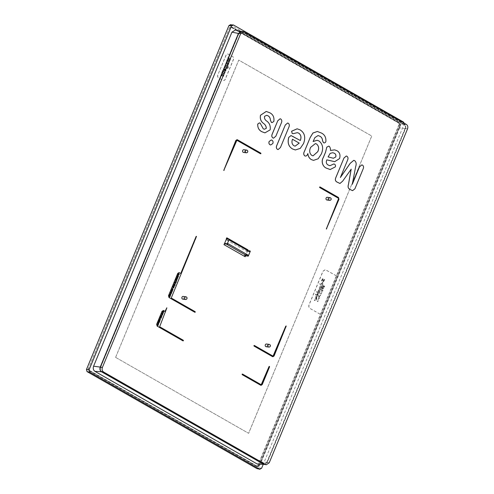 <?xml version="1.0" encoding="UTF-8"?>
<svg xmlns="http://www.w3.org/2000/svg" width="494" height="494" viewBox="0 0 494 494"><rect width="100%" height="100%" fill="white"/><g stroke="black" fill="none" stroke-linecap="round" stroke-linejoin="round"><path stroke-width="0.37" stroke-dasharray="2.47 1.85" d="M163.057 311.3L163.137 311.652M161.766 314.456L162.125 314.332L161.729 314.456L162.285 314.771L161.933 314.888M161.248 315.709L161.606 315.58L161.211 315.709L161.371 316.148L161.766 316.024L161.408 316.154M158.747 320.884L159.303 320.637L158.617 321.081L159.445 321.538M157.895 324.552L157.265 324.49L157.679 324.959M177.766 275.115L177.482 275.547L177.877 275.757M176.908 277.906L177.266 277.776L176.871 277.9L177.426 278.221L177.068 278.344M176.531 279.369L176.79 279.141L176.358 279.684L176.704 279.863M176.025 279.172L176.272 278.919L175.883 279.413L176.197 279.573M175.555 282.494L175.401 282.92M174.296 284.217L174.808 284.525L174.462 284.649M173.011 287.317L173.363 287.193L172.968 287.317L173.524 287.625L173.178 287.749M172.406 290.089L172.252 290.515M170.597 293.146L170.949 293.022L170.554 293.14L171.109 293.455L170.763 293.578M170.078 294.399L170.43 294.27L170.035 294.393L170.591 294.714L170.239 294.838M162.866 311.201L163.446 310.893L163.292 311.745M163.619 311.127L163.767 311.689L163.094 311.986M161.396 313.733L162.631 314.437L161.773 315.147M161.557 315.252L161.933 316.123L161.26 316.419M158.852 320.285L159.828 320.828L159.334 321.853M158.271 324.255L157.845 325.663M162.156 311.912L163.193 312.671M162.26 312.665L163.162 313.165L162.477 313.844M161.964 313.387L162.545 313.529M160.618 316.679L161.198 317.309L161.025 317.716M160.223 317.537L160.877 318.266M159.926 317.376L160.951 317.401M160.328 316.407L161.359 317.099M160.13 318.988L160.427 319.754L159.519 320.131M159.753 318.624L159.377 319.161L159.648 319.822L160.235 319.661L159.692 319.828M158.16 321.551L159.148 322.638M158.599 322.675L158.901 323.447L157.987 323.823M158.228 322.316L157.852 322.854L158.123 323.514L158.71 323.354L158.16 323.521M177.544 274.917L178.001 274.812L178.235 276.337M177.216 277.443L177.593 278.313L176.92 278.61M176.284 278.567A0.401 0.321 97.6 0 1 176.364 278.597L176.938 278.838A0.438 0.352 97.6 0 1 177.136 279.252L176.617 280.191M176.568 278.98L176.982 278.844M174.839 282.29L175.864 282.222L175.271 283.198M175.037 282.383L174.882 282.914M173.907 284.538L174.753 283.834L174.938 285.291M172.641 286.594L173.869 287.298L173.011 288.008M171.696 289.885L172.721 289.817L172.122 290.793M171.887 289.984L171.733 290.509M170.226 292.423L171.461 293.127L170.597 293.837M170.387 293.936L170.763 294.807L170.084 295.103M178.939 273.96L179.149 274.559L178.488 274.849M178.26 274.034L178.717 273.701L178.427 274.139L178.982 274.448L178.637 274.578M177.321 276.294L178.198 276.603L177.791 277.572M177.717 277.461L177.08 277.134M175.419 279.882L176.407 280.963M176.197 281.802L175.228 281.679M175.494 280.716L176.339 281.537L176.241 282.302M174.129 283L175.172 283.766M173.548 285.421L173.937 285.075L173.703 285.711L174.357 285.242L174.012 286.242M174.252 285.532L173.616 286.001M173.209 286.224L173.913 286.798M172.066 288.99L172.449 288.428L172.77 289.552M170.98 290.596L172.023 291.361M171.091 291.355L171.986 291.855L171.301 292.534M170.788 292.071L171.369 292.22M169.448 295.363L169.856 296.406M168.997 296.215L169.708 296.956M168.757 296.067L169.732 296.079M169.158 295.097L170.189 295.789M242.079 374.224L242.455 374.057L261.196 384.752L261.567 384.585L261.233 384.758M269.039 366.554L269.415 366.381L269.533 366.838L262.191 384.554L260.69 385.234M253.922 345.627L254.299 345.454L273.04 356.155L273.417 355.989L273.077 356.162M285.773 326.145L286.149 325.978L286.267 326.429L274.034 355.958L272.534 356.637M165.082 311.418L163.248 310.454M183.015 340.891L183.274 340.267L159.599 326.756L166.953 308.275L166.836 307.824L166.459 307.99M194.864 312.294L195.118 311.671L171.449 298.16L171.332 297.709L196.563 236.78L196.445 236.33L196.069 236.503M180.792 273.497L178.958 272.534M237.046 139.66L260.783 153.146L260.523 153.77M236.515 140.432L223.745 170.436M319.587 187.103L319.964 186.93L338.458 197.489L338.927 199.298L326.318 228.994M292.479 139.265L292.442 139.246C291.398 142.142 291.898 144.31 293.936 145.749L295.128 146.162M315.382 143.587L310.559 147.366C309.053 150.806 309.46 153.486 311.782 155.412L313.011 155.851M332.74 152.708L330.153 153.35L328.053 156.925L333.382 158.247M266.056 346.708A1.371 1.105 97.6 0 0 266.414 343.997M326.824 199.996A1.371 1.105 97.6 0 0 327.189 197.285M243.48 152.418A1.371 1.105 97.6 0 0 243.845 149.701M182.712 299.129A1.371 1.105 97.6 0 0 183.07 296.419M241.35 31.388L404.098 124.099C405.549 125.155 405.951 126.686 405.302 128.699L267.093 462.353L261.196 462.044L258.238 464.249M241.628 31.455L241.115 31.394M263.833 464.354L264.327 464.422L267.093 462.353M266.816 462.285L405.061 128.539A3.125 2.532 97.6 0 0 403.981 124.414L242.103 31.999A3.112 2.519 97.6 0 0 241.344 31.74A3.112 2.519 97.6 0 0 238.688 33.543L100.467 367.246A3.174 2.569 97.6 0 0 101.56 371.432L263.413 463.829A3.106 2.513 97.6 0 0 264.167 464.088A3.106 2.513 97.6 0 0 266.816 462.285L267.019 462.316A3.106 2.513 97.6 0 1 264.37 464.113L264.167 464.088M242.264 31.709L235.422 30.004M236.113 30.276L398.331 122.883L404.098 124.099M405.302 128.699L399.621 127.847C400.325 125.68 399.893 124.025 398.331 122.883M399.621 127.847L261.196 462.044M100.467 367.246L100.665 367.27A3.174 2.569 97.6 0 0 101.758 371.457L263.611 463.86A3.106 2.513 97.6 0 0 264.37 464.113M100.665 367.27L238.892 33.573A3.112 2.519 97.6 0 1 241.541 31.764L241.344 31.74M405.061 128.539L405.259 128.57A3.125 2.532 97.6 0 0 404.185 124.439L242.301 32.024A3.112 2.519 97.6 0 0 241.541 31.764M405.259 128.57L267.019 462.316M404.185 123.173L404.055 124.377L263.216 464.391M241.572 31.406L404.432 124.185C405.802 125.186 406.185 126.643 405.568 128.551L267.235 462.52L264.358 464.484M230.167 24.7L400.56 121.845L401.103 123.926L258.658 467.812L256.929 468.59M269.242 462.755L267.235 462.52M407.538 128.885L405.568 128.551M406.371 124.42L404.432 124.185M231.056 27.028L398.831 122.808A1.371 1.105 -82.4 0 1 399.3 124.612L258.01 465.725A1.371 1.105 -82.4 0 1 256.51 466.404L88.735 370.624A1.371 1.105 -82.4 0 1 88.259 368.814L229.556 27.707A1.371 1.105 -82.4 0 1 231.056 27.028L232.05 27.158L399.825 122.938A1.371 1.105 -82.4 0 1 400.301 124.747L259.004 465.854A1.371 1.105 -82.4 0 1 257.504 466.54L89.729 370.759A1.371 1.105 -82.4 0 1 89.26 368.95L230.55 27.843A1.371 1.105 -82.4 0 1 232.05 27.158M245.178 256.726L223.671 244.623L224.054 243.69L224.455 243.74M224.066 244.672L223.671 244.623M247.371 250.409L247.222 250.767L250.335 251.18M247.71 250.606L245.561 255.793M226.9 237.836L226.499 237.781L226.845 237.978M228.753 239.065L229.648 239.578M229.148 239.121L229.71 239.442M247.222 250.767L246.728 250.483L246.42 251.23L226.301 239.744L226.61 238.997L226.116 238.713L226.511 238.769M226.116 238.713L226.499 237.781M257.399 466.287L89.914 370.667A1.365 1.105 -82.4 0 1 89.445 368.87L230.612 28.065A1.371 1.112 -82.4 0 1 232.112 27.386L399.665 123.037A1.34 1.081 -82.4 0 1 400.121 124.803L258.973 465.57A1.433 1.161 -82.4 0 1 257.399 466.287L256.281 466.132L88.797 370.519A1.365 1.105 -82.4 0 1 88.327 368.722L229.494 27.917A1.371 1.112 -82.4 0 1 230.994 27.238L398.547 122.889A1.34 1.081 -82.4 0 1 399.004 124.655L257.856 465.422A1.433 1.161 -82.4 0 1 256.281 466.132M224.548 243.968L224.856 243.227L226.66 244.252M224.054 243.69L224.393 243.882M336.395 275.813L325.373 269.668L323.039 271.262L309.133 304.829C308.62 306.404 308.935 307.608 310.071 308.441L320.427 314.357M115.59 357.372L248.599 433.306L371.735 136.023L238.726 60.095L115.59 357.372L248.636 433.312L371.772 136.029L238.769 60.101L115.627 357.378M217.879 75.094C217.496 76.28 217.731 77.181 218.589 77.805L222.905 80.324C223.85 80.726 224.597 80.386 225.159 79.299L233.396 59.41C233.779 58.224 233.545 57.323 232.693 56.699L228.37 54.179C227.425 53.778 226.678 54.118 226.122 55.198L217.761 75.076C217.379 76.261 217.613 77.163 218.465 77.786L223.022 80.337C223.967 80.738 224.721 80.398 225.276 79.318L233.52 59.422C233.897 58.243 233.662 57.341 232.81 56.717L228.253 54.167C227.308 53.76 226.555 54.099 225.999 55.186L217.761 75.076M336.278 275.794L325.25 269.656L322.915 271.243L309.009 304.81C308.503 306.391 308.818 307.595 309.954 308.429L320.31 314.338M322.15 288.842L322.409 288.126L322.15 288.842L321.378 288.132L322.113 288.836M321.421 288.138L322.73 285.97L323.162 285.816L323.249 286.273L323.465 285.76A2.668 2.155 -82.4 0 1 323.731 285.754L323.477 286.366L323.996 285.798L324.774 286.514L323.459 288.669L322.983 288.836L322.946 288.237L322.681 288.885A2.766 2.235 -82.4 0 1 322.415 288.885M320.847 293.918L321.224 292.998L321.242 294.121L321.075 292.639L320.804 293.918L321.186 292.991L321.199 294.115L321.032 292.633L320.804 293.918M316.135 298.635L316.821 296.974L316.401 298.74L316.759 298.944L316.691 296.042L315.58 296.838L316.135 298.635L316.784 296.968L316.364 298.734L316.722 298.938L316.648 296.036L315.536 296.832L316.092 298.629M316.623 294.652L315.666 294.103L315.363 294.832L318.08 296.381L318.383 295.653L317.796 293.269L316.623 294.652L315.629 294.097L315.326 294.825L318.043 296.375L318.34 295.647L317.753 293.263L316.586 294.646M318.815 292.152L319.507 290.491L319.087 292.257L319.445 292.46L319.377 289.564L318.26 290.361L318.815 292.152L319.47 290.484L319.044 292.25L319.408 292.454L319.334 289.558L318.222 290.355L318.778 292.145M322.483 291.429L322.959 290.274L321.378 289.373L320.909 290.503L321.464 289.774L321.94 290.046L321.81 290.978L322.15 290.163L322.638 290.441L322.44 291.423L322.922 290.268L321.341 289.367L320.872 290.497L321.427 289.768L321.903 290.04L321.767 290.972L322.107 290.157L322.601 290.435L322.44 291.423M322.1 292.355L320.625 291.194L322.063 292.349M319.643 295.326L319.865 295.455C320.415 294.585 320.587 294.696 320.378 295.783L320.316 294.492L319.828 295.449C320.365 294.578 320.538 294.69 320.34 295.776L320.279 294.486L319.606 295.319M319.865 295.455C320.415 294.585 320.587 294.696 320.378 295.783L320.34 295.776C320.538 294.69 320.365 294.578 319.828 295.449L319.865 295.455M319.488 296.097L318.889 296.351L318.933 296.894L319.291 296.579L319.822 296.888L319.704 297.413L320.063 297.32L319.47 296.079L318.846 296.351L318.889 296.888L319.785 296.882L319.859 297.518L320.093 296.875L319.427 296.079M318.334 298.635L319.674 298.222L318.63 297.623L318.29 298.629L319.63 298.215L318.587 297.616L318.29 298.629M318.568 298.604L319.019 298.166L318.568 298.604M317.945 299.265L318.846 300.117L317.908 299.259M317.185 301.26L317.407 301.389C317.957 300.519 318.13 300.63 317.92 301.717L317.858 300.426L317.364 301.383C317.908 300.513 318.074 300.624 317.883 301.717L317.821 300.426L317.142 301.26M317.407 301.389C317.957 300.519 318.13 300.63 317.92 301.717L317.883 301.717C318.074 300.624 317.908 300.513 317.364 301.383L317.407 301.389M316.5 300.191L316.802 299.463L314.962 298.413L314.666 299.142L315.191 299.444L314.289 300.445L314.882 300.537L315.709 299.741L316.5 300.191L316.765 299.457L314.925 298.407L314.622 299.136L315.153 299.438L314.246 300.445L314.839 300.531L315.666 299.735L316.463 300.185M317.154 292.152L317.296 291.59L316.74 291.614L316.592 292.176L317.154 292.152L317.253 291.59L316.697 291.608L316.555 292.17L317.154 292.152M317.296 291.59L316.697 291.608L317.296 291.59M319.223 293.634L319.519 292.905L317.685 291.855L317.383 292.584L319.223 293.634L319.482 292.899L317.642 291.849L317.346 292.578L319.18 293.627M319.581 287.273L319.235 288.002L319.593 289.249L320.754 289.916L321.057 289.188L319.939 288.552L320.236 287.644L321.094 288.132L321.131 287.255L319.884 286.545L319.198 288.002L319.55 289.243L320.717 289.91L321.014 289.181L319.902 288.545L320.198 287.638L321.057 288.126L321.094 287.249L319.846 286.539L319.544 287.267M320.112 283.383L319.809 284.106L320.952 284.772C320.131 285.285 320.044 285.89 320.692 286.582L321.279 286.915L321.767 286.292L321.119 285.921L321.353 284.989L322.52 285.656L322.817 284.927L320.069 283.377L319.766 284.106L320.915 284.772C320.093 285.285 320.007 285.884 320.655 286.576L321.242 286.909L321.724 286.285L321.081 285.921L321.316 284.982L322.477 285.649L322.78 284.921L320.069 283.377M321.211 283.593L321.637 283.84L322.391 282.692L322.446 284.34L322.86 284.581L322.576 281.87L321.168 283.587L321.6 283.834L322.347 282.685L322.403 284.334L322.817 284.575L322.539 281.864L321.168 283.587M324.725 279.653L324.144 279.32L323.626 281.08L322.773 278.505L321.421 280.734L321.952 281.037L322.539 279.413L323.379 281.981L324.725 279.653L324.101 279.314L323.582 281.074L322.73 278.499L321.384 280.728L321.915 281.03L322.496 279.413L323.342 281.975L324.688 279.647M322.681 288.885L322.644 288.879A2.766 2.235 -82.4 0 1 322.372 288.879M322.644 288.879L322.909 288.23L322.94 288.829L323.422 288.663L324.737 286.508L323.953 285.791L323.44 286.359L323.731 285.754M323.422 285.754L323.212 286.273L323.119 285.81L322.693 285.964L321.378 288.132M224.875 70.599L225.418 69.284L225.739 70.284L225.017 71.334L226.061 70.506L225.536 68.561L225.079 68.4L225.579 68.567L223.973 69.24L224.338 70.975L225.381 69.277L225.696 70.278L225.017 71.334L226.098 70.512L225.536 68.561L223.936 69.234L224.295 70.969L224.875 70.599M225.153 67.579L226.66 68.456C227.364 68.839 227.888 68.586 228.234 67.69L228.172 66.196L227.87 67.462L227.326 67.944L226.74 67.678L227.45 67.048L226.82 65.319L226.369 65.152L226.863 65.325L225.381 65.844L225.388 66.937L224.887 67.03L226.697 68.462C227.394 68.851 227.919 68.598 228.271 67.697L228.216 66.202L227.907 67.468L227.37 67.95L226.777 67.684L227.487 67.048L226.82 65.319L225.344 65.838L225.344 66.931L224.844 67.023L225.116 67.573M228.216 66.202L227.833 66.338L228.216 66.202M225.313 66.894L224.844 67.023L225.313 66.894M226.863 64.695A59.323 47.992 -82.4 0 0 227.468 65.035L228.277 65.257L228.129 64.658L228.846 63.874L228.617 62.695L227.746 62.997L227.055 64.01L226.857 63.288L227.58 62.25L226.524 63.084L226.863 64.695L226.524 63.084M228.846 63.874L228.574 62.689L227.098 64.016L226.894 63.294L227.58 62.25L226.48 63.078M227.468 65.035L228.277 65.257L228.092 64.658L228.808 63.868M222.633 76.749L223.801 75.965L223.683 74.501L222.979 76.156L222.547 73.927L221.713 74.693L221.744 76.076L222.424 74.606L222.633 76.749L223.838 75.971L223.726 74.508L223.022 76.162L222.708 73.983L221.676 74.687L221.701 76.07L222.38 74.6L222.633 76.749M223.726 74.508L223.35 74.674L223.726 74.508M223.436 75.835L222.979 76.156L223.436 75.835M221.744 76.076L222.072 75.897L221.744 76.076M222.041 74.903L222.424 74.606L222.041 74.903M222.257 72.612L222.133 72.136L221.862 72.791L222.257 72.612L222.09 72.13L221.701 72.315L221.825 72.785L222.257 72.612M222.133 72.136L221.701 72.315L222.133 72.136M222.683 73.254L224.208 74.125L224.665 73.983L224.474 73.476L222.967 72.612L222.516 72.754L222.64 73.254L224.622 73.977L222.924 72.606L222.479 72.748L222.64 73.254M224.208 74.125L224.665 73.983L224.208 74.125M222.967 72.612L222.479 72.748L222.967 72.612M225.036 72.118L222.263 70.938L224.764 72.772L225.221 72.63L225.036 72.118L222.683 70.796L222.226 70.932L222.411 71.451L224.721 72.766L225.184 72.624L224.992 72.118M222.72 70.803L222.226 70.932L222.72 70.803M224.764 72.772L225.221 72.63L224.764 72.772M229.889 59.928L228.314 58.317L230.284 59.434L230.747 59.292L230.556 58.786L228.308 57.502L227.715 57.996L227.876 58.737L229.204 60.145L227.444 59.786L226.845 60.095L226.882 60.953L229.123 62.238L229.587 62.09L229.395 61.583L227.425 60.459L230.167 60.694L228.277 58.311L230.241 59.434L230.704 59.292L230.513 58.78L228.271 57.495L227.678 57.989L227.839 58.73L229.167 60.138L227.401 59.78L226.808 60.095L226.845 60.947L229.086 62.232L229.549 62.083L227.388 60.453L229.444 60.91L230.124 60.688L229.852 59.928M230.284 59.434L230.747 59.292L230.284 59.434M228.308 57.502L227.771 57.767L228.308 57.502M227.444 59.786L226.808 60.095L227.444 59.786M229.123 62.238L229.587 62.09L229.123 62.238M229.482 60.916L230.167 60.694L229.482 60.916M324.064 287.224L321.761 288.101L322.057 287.397L322.934 286.816L323.675 286.977L323.941 286.446L324.348 286.532L324.107 287.224L323.23 287.872L322.366 287.699M322.384 287.699L321.804 288.107L322.094 287.403L322.909 286.81L323.675 286.989M320.773 293.578L320.643 293.127L321.044 292.917L320.816 293.584L320.643 293.127L321.088 292.923L320.816 293.584M316.055 297.814L316.512 296.814L316.092 297.82M316.963 294.862L317.556 294.035L317.84 295.363L316.963 294.862L317.599 294.041L317.883 295.369L317.006 294.869M318.741 291.33L319.198 290.33L318.778 291.337M227.425 65.029A59.323 47.992 -82.4 0 1 226.82 64.689M227.888 65.449L228.234 65.257L227.888 65.449M323.798 286.897L323.941 286.446M323.984 286.452L324.348 286.532M324.391 286.539L324.107 287.224M320.68 293.133L321.088 292.923L320.68 293.133M225.085 69.111L224.579 70.327L224.313 69.426L225.085 69.111M226.585 65.992L226.962 67.005L226.067 67.308L225.672 66.264L226.585 65.992M225.709 66.264L226.629 65.998L226.999 67.011L226.376 67.412L225.672 66.264M227.388 64.201L228.253 63.312L228.345 63.88L227.388 64.201L228.172 63.281L228.345 63.88M228.389 63.887L227.431 64.208M224.616 70.333L224.356 69.426L225.122 69.117L224.579 70.327M227.907 64.368L227.499 64.245L227.907 64.368M224.856 243.227L227.969 243.641M246.728 250.483L247.729 250.619M226.61 238.997L229.722 239.411M226.301 239.744L229.407 240.158M246.42 251.23L249.532 251.644M353.797 160.334L354.711 160.674M354.673 160.667C356.186 162.038 356.514 163.965 355.655 166.441L355.699 166.447M346.269 156.005L346.924 156.24C348.072 157.203 348.27 158.506 347.523 160.149L340.44 177.352M351.141 169.232L342.62 181.144L339.952 183.465M361.806 164.873L362.448 165.107C363.609 166.058 363.819 167.355 363.065 168.997L354.902 188.813M354.859 188.807L352.568 190.659M355.655 166.441L352.321 184.12M287.613 123.012L288.286 123.247M288.249 123.241C289.385 124.204 289.583 125.501 288.854 127.125L288.891 127.131M288.854 127.125L280.45 147.515M280.407 147.508L278.097 149.583M280.098 118.77L280.722 118.992C281.852 119.943 282.062 121.228 281.339 122.845L275.862 136.171M275.825 136.165L273.546 138.153M271.292 139.963L271.935 140.191M271.891 140.185C273.003 140.932 273.299 142.044 272.774 143.526L272.818 143.532M272.774 143.526L270.656 144.983M259.412 122.883L260.134 123.148L263.253 128.829M263.216 128.823L264.413 129.249M266.643 115.293L264.518 116.318C264.228 118.325 264.883 119.857 266.488 120.925C269.471 122.975 270.681 125.951 270.119 129.848L270.156 129.854M270.119 129.848L264.938 132.849M266.229 111.453L269.65 112.725C273.009 114.355 274.392 117.257 273.8 121.438L273.843 121.444M273.8 121.438L272.027 122.642M328.701 146.113L329.313 146.323M329.27 146.323C330.165 147.447 330.548 148.83 330.424 150.454L330.424 150.454M333.864 163.952L334.518 164.206C335.407 164.811 335.667 165.7 335.29 166.879L335.333 166.879M335.29 166.879L330.165 169.541M326.837 159.858L326.837 159.858C325.818 162.26 326.231 163.977 328.084 165.015L328.121 165.015M328.084 165.015L329.869 165.706M334.605 149.873L336.964 150.713C339.693 152.35 340.551 154.968 339.532 158.568L339.576 158.574M339.532 158.568L334.666 161.68M307.836 153.628L307.595 154.214M307.558 154.208C306.947 155.771 306.014 156.326 304.755 155.888M317.068 140.29L319.038 140.994C322.872 144.192 323.601 148.552 321.23 154.072L321.267 154.079M321.23 154.072L318.124 158.759L313.517 160.365M318.025 135.541L314.845 137.61L313.11 141.525M317.315 131.472L321.254 132.979C324.607 134.572 326.133 137.431 325.836 141.562L325.879 141.568M325.836 141.562C325.268 142.766 324.478 143.149 323.465 142.717M290.997 135.566L293.028 136.332M297.129 128.804L300.025 129.854C304.675 132.849 305.835 137.418 303.495 143.556L303.538 143.563M303.495 143.556L300.198 148.416L295.344 149.96M297.357 132.658L293.201 133.676M293.164 133.67L292.213 133.51M292.991 136.325L300.321 140.5M268.847 347.084A1.371 1.105 97.6 0 0 269.545 344.485M329.615 200.373A1.371 1.105 97.6 0 0 330.313 197.767M246.271 152.788A1.371 1.105 97.6 0 0 246.969 150.188M185.503 299.5A1.371 1.105 97.6 0 0 186.195 296.9M404.055 124.377L401.103 123.926M261.604 468.281L258.658 467.812M233.495 25.009L230.63 24.836M403.444 122.03L400.56 121.845M244.394 31.949L242.418 31.696M398.831 122.808L399.825 122.938M230.55 27.843L229.556 27.707M88.259 368.814L89.26 368.95M89.729 370.759L88.735 370.624M256.51 466.404L257.504 466.54M259.004 465.854L258.01 465.725M399.3 124.612L400.301 124.747M399.665 123.037L398.547 122.889M400.121 124.803L399.004 124.655M232.112 27.386L230.994 27.238M230.612 28.065L229.494 27.917M89.445 368.87L88.327 368.722M89.914 370.667L88.797 370.519M258.973 465.57L257.856 465.422M264.006 464.409L264.327 464.422M230.723 26.917L231.717 27.047M256.843 466.515L257.837 466.651M230.661 27.127L231.779 27.275M256.633 466.256L257.751 466.404"/><path stroke-width="0.74" d="M163.137 311.652L163.341 311.164L163.02 311.294M161.896 314.882L162.285 314.771L162.125 314.332L161.729 314.456M161.371 316.148L161.766 316.024L161.606 315.58L161.211 315.709M159.445 321.538L159.303 320.637L158.704 320.884M157.679 324.959L157.852 324.546M177.84 275.738L177.729 275.109M177.031 278.338L177.426 278.221L177.266 277.776L176.871 277.9M176.704 279.863L176.79 279.141L176.494 279.369M176.197 279.573L176.339 278.987L175.981 279.166M175.358 282.914L175.456 282.37M174.425 284.643L174.808 284.525L174.258 284.211M173.135 287.743L173.524 287.625L173.363 287.193L172.968 287.317M172.215 290.509L172.313 289.972M170.72 293.572L171.109 293.455L170.949 293.022L170.554 293.14M170.202 294.832L170.591 294.714L170.43 294.27L170.035 294.393M165.045 311.399L166.836 307.824L165.082 311.418L163.6 310.572L162.1 311.251L156.697 324.311L157.166 326.114L183.058 340.897L183.435 340.724L183.311 340.273L159.642 326.762L166.873 307.83M163.563 310.565L162.063 311.251L156.654 324.305L157.123 326.108L183.015 340.891L183.435 340.724M163.6 310.572L163.23 310.454M163.255 311.745L163.773 311.078L163.81 311.695L163.131 311.992L162.909 311.201L163.483 310.899L163.292 311.745L163.65 311.201M163.81 311.695L163.094 311.986L163.767 311.689L163.094 311.986L162.866 311.201L163.483 310.899M162.452 314.505L162.458 314.95L161.81 315.153L161.618 313.678L162.668 314.443M162.458 314.95L161.773 315.147L162.421 314.944L161.773 315.147L161.618 313.678M161.439 316.481L161.081 315.617L161.76 315.314L161.976 316.123L161.297 316.426L161.933 316.123L161.26 316.419L161.038 315.61L161.717 315.308M159.618 321.761L158.389 321.094L158.852 320.285L159.476 320.328L159.865 320.828L159.618 321.761L158.426 321.1L158.895 320.291L159.476 320.328M158.055 325.589L157.006 324.336L158.457 324.286L157.889 325.67L157.043 324.342L158.457 324.286M163.428 312.622L162.384 311.856M162.983 313.227L162.736 313.912L162.075 313.597L162.866 313.474L162.489 312.609L163.199 313.171M162.736 313.912L162.193 313.326M162.501 313.523L162.822 313.468L162.489 312.609M161.353 317.63L160.21 317.531L160.921 318.272L159.982 317.735L160.217 317.253L160.951 317.401L160.396 316.815L160.581 316.302L161.594 317.049L160.581 316.635L161.353 317.63L160.173 317.525M161.112 318.21L159.945 317.735L160.217 317.253M160.908 317.395L160.359 316.808L160.581 316.302M161.594 317.049L160.538 316.629M159.648 319.822L160.235 319.661L160.328 318.92L160.081 320.205L159.556 320.137L159.235 319.062L159.846 318.649L159.42 319.167L159.692 319.828L160.278 319.667L160.328 318.92M160.081 320.205L159.519 320.131L160.037 320.198L159.519 320.131L159.192 319.056L159.809 318.642M159.303 322.576L158.315 321.495M158.123 323.514L158.71 323.354L158.802 322.613L158.549 323.897L158.031 323.829L157.703 322.755L158.321 322.341L157.889 322.86L158.16 323.521L158.747 323.36L158.802 322.613M158.549 323.897L157.987 323.823L158.512 323.891L157.987 323.823L157.666 322.749L158.278 322.335M196.489 236.336L171.369 297.709L171.486 298.166L195.161 311.677L194.902 312.301L195.278 312.128M178.958 272.534L180.792 273.497L196.112 236.509L180.755 273.478M179.31 272.651L177.809 273.33L168.54 295.715L169.01 297.518L194.864 312.294L195.235 312.122L194.864 312.294L169.01 297.518M178.476 276.276L177.321 275.819L177.544 274.917L178.038 274.812L178.476 276.276L177.365 275.825L177.581 274.923L178.038 274.812M177.636 278.32L176.957 278.616L176.741 277.807L177.414 277.511L177.636 278.32L176.92 278.61L177.593 278.313L176.92 278.61L176.698 277.807L177.377 277.505M176.302 278.573A0.401 0.321 97.6 0 1 176.401 278.604L176.982 278.844A0.438 0.352 97.6 0 1 177.173 279.252L176.617 280.191L175.722 279.684L176.08 278.641A0.401 0.321 97.6 0 1 176.302 278.573L176.265 278.567A0.401 0.321 97.6 0 0 176.037 278.635M176.531 278.974L176.938 278.838L176.531 278.974M175.697 282.988L175.308 283.204L175.29 282.278L174.919 282.92L174.882 282.296L175.907 282.228L175.308 283.204L175.66 282.982L175.271 283.198L174.993 282.383M175.055 282.852L174.839 282.29L175.419 282.012M175.185 285.248L173.907 284.538L174.79 283.84L175.185 285.248L173.95 284.544L174.79 283.84M173.69 287.366L173.703 287.811L173.054 288.014L172.863 286.539L173.913 287.304M173.703 287.811L173.011 288.008L173.66 287.804L173.011 288.008L172.863 286.539M172.554 290.583L172.165 290.799L172.14 289.873L171.776 290.515L171.733 289.892L172.758 289.824L172.165 290.799L172.511 290.577L172.122 290.793L171.85 289.978M171.906 290.447L171.696 289.885L172.27 289.608M171.288 293.64L170.597 293.837L171.245 293.634L170.597 293.837L170.226 292.423L171.498 293.133L170.64 293.844L170.449 292.362M170.801 294.813L170.084 295.103L170.763 294.807L170.084 295.103L169.868 294.301L170.547 293.998L169.868 294.301L170.584 294.004L170.801 294.813L170.127 295.109L169.905 294.307M179.192 274.565L178.488 274.849L179.149 274.559L178.488 274.849L178.26 274.034L178.717 273.701L178.26 274.034L178.754 273.707L178.637 274.578L179.124 273.898L179.192 274.565L178.525 274.855L178.303 274.04L178.754 273.707M178.593 274.571L179.124 273.898M177.97 277.505L177.087 276.967L177.5 276.22L177.723 276.696L178.235 276.609L177.797 276.955L177.97 277.505L177.531 277.048M177.247 277.14L177.5 276.22M177.679 276.689L178.235 276.609M176.562 280.907L175.549 279.814M176.482 282.117L175.265 281.685L176.037 281.487L175.685 280.654L176.154 281.747M175.364 281.704L176 281.481L175.685 280.654M175.401 283.71L174.357 282.945M173.703 285.711L174.394 285.248L174.049 286.248L174.333 285.551L173.653 286.001L173.585 285.427L173.981 285.081L173.746 285.717L174.394 285.248M174.487 285.915L174.012 286.242L174.289 285.544L173.616 286.001L173.981 285.081M174.147 286.742L173.431 286.168M173.005 289.503L172.202 289.212L172.492 288.434L173.005 289.503L172.159 289.206L172.462 288.428M172.252 291.306L171.214 290.546M171.807 291.917L171.566 292.602L170.905 292.287L171.69 292.164L171.313 291.299L172.029 291.861M171.467 292.596L171.017 292.016M171.332 292.213L171.653 292.158L171.313 291.299M170.177 296.32L169.041 296.221L169.745 296.962L168.812 296.425L169.041 295.943L169.775 296.091L169.226 295.505L169.405 294.986L170.418 295.739L169.405 295.326L170.177 296.32L168.997 296.215M169.936 296.9L168.769 296.419L169.041 295.943M169.738 296.085L169.183 295.498L169.405 294.986M170.418 295.739L169.368 295.319M261.042 385.351L242.196 374.674L242.455 374.057L242.079 374.224M242.196 374.674L242.492 374.057L242.116 374.23M261.233 384.758L261.61 384.585L261.233 384.758L242.492 374.057M261.196 384.752L269.039 366.554L269.452 366.387L269.57 366.838L262.234 384.56L261.023 385.345M261.567 384.585L269.452 366.387M242.239 374.68L260.69 385.234M273.077 356.162L273.454 355.989L273.077 356.162L254.336 345.46L253.965 345.633L254.336 345.46M273.04 356.155L285.773 326.145L286.193 325.978L274.077 355.964L272.91 356.754L254.04 346.078L254.299 345.454L253.922 345.627M273.417 355.989L286.193 325.978M254.04 346.078L272.534 356.637M254.083 346.084L253.965 345.633M183.015 340.891L183.391 340.718L183.015 340.891M179.273 272.645L177.772 273.324L168.497 295.708L168.973 297.512M196.445 236.33L196.069 236.503L196.445 236.33M223.745 170.436L235.854 140.457L237.355 139.771M237.398 139.777L260.82 153.152L260.943 153.603L260.566 153.776L236.892 140.259L223.782 170.442L235.897 140.457L237.046 139.66M260.943 153.603L260.523 153.77L260.9 153.597L260.523 153.77L236.854 140.253L236.478 140.426M236.854 140.253L236.515 140.432M224.159 170.269L223.782 170.442M338.495 197.495L338.964 199.304L326.361 229L338.6 198.712L338.483 198.255L319.748 187.559L319.624 187.109L320.001 186.936L338.495 197.495M326.318 228.994L338.563 198.705L338.446 198.255L319.704 187.553L319.964 186.93L319.587 187.103M326.738 228.833L326.361 229M319.624 187.109L320.001 186.936M295.109 146.162L299.203 143.106L292.479 139.265M316.493 143.976L315.382 143.587L310.603 147.373C309.096 150.806 309.503 153.486 311.825 155.419L313.048 155.857L317.735 151.689C319.204 148.453 318.791 145.884 316.493 143.976L315.363 143.581M335.716 156.962C336.148 155.258 335.71 154.029 334.389 153.276L332.771 152.714L330.19 153.356L328.09 156.925L333.425 158.247L335.759 156.969C336.204 155.307 335.759 154.079 334.426 153.282L332.783 152.714M269.545 344.485A1.371 1.105 97.6 0 0 269.211 344.367L266.414 343.997A1.371 1.105 97.6 0 0 266.056 346.708L268.847 347.084A1.371 1.371 0 0 0 269.705 344.54A1.371 1.371 0 0 0 269.211 344.367A1.371 1.105 97.6 0 0 268.847 347.084M330.313 197.767A1.371 1.105 97.6 0 0 329.98 197.656L327.189 197.285A1.371 1.105 97.6 0 0 326.824 199.996L329.615 200.373A1.371 1.371 0 0 0 330.48 197.822A1.371 1.371 0 0 0 329.98 197.656A1.371 1.105 97.6 0 0 329.615 200.373M246.969 150.188A1.371 1.105 97.6 0 0 246.636 150.077L243.845 149.701A1.371 1.105 97.6 0 0 243.48 152.418L246.271 152.788A1.371 1.371 0 0 0 247.13 150.244A1.371 1.371 0 0 0 246.636 150.077A1.371 1.105 97.6 0 0 246.271 152.788M186.195 296.9A1.371 1.105 97.6 0 0 185.861 296.789L183.07 296.419A1.371 1.105 97.6 0 0 182.712 299.129L185.503 299.5A1.371 1.371 0 0 0 186.362 296.956A1.371 1.371 0 0 0 185.861 296.789A1.371 1.105 97.6 0 0 185.503 299.5M241.115 31.394L238.429 33.444L231.939 32.166L93.582 366.196C92.853 368.45 93.304 370.167 94.928 371.358L257.059 463.915L264.327 464.422M263.833 464.354L101.437 371.747C99.973 370.673 99.572 369.123 100.226 367.098L238.429 33.444M263.228 464.107L257.059 463.915M101.437 371.747L94.928 371.358M100.226 367.098L93.582 366.196M241.628 31.455L235.422 30.004L231.939 32.166M263.216 464.391L261.604 468.281L259.653 469.17L89.704 372.149L89.093 369.802L231.544 25.892L233.495 25.009L403.444 122.03L404.185 123.173M230.167 24.7L233.495 25.009M256.929 468.59L259.992 469.3L256.929 468.59L87.006 371.581L86.462 369.506L228.907 25.62L230.63 24.836M238.658 33.401L241.572 31.406L243.554 31.665L240.664 33.641L238.658 33.401L100.375 367.24C99.745 369.203 100.134 370.704 101.548 371.741L263.518 464.206L266.334 464.743L263.518 464.206M101.548 371.741L103.573 372.019C102.141 370.975 101.745 369.456 102.388 367.468L100.375 367.24M103.573 372.019L265.488 464.453M243.554 31.665L406.371 124.42C407.778 125.445 408.168 126.933 407.538 128.885L269.242 462.755L266.334 464.743M240.664 33.641L102.388 367.468M245.178 256.726L224.066 244.672L224.455 243.74L227.166 244.104L229.228 239.133L229.722 239.411L229.407 240.158L249.532 251.644L249.841 250.896L250.335 251.18L248.272 256.151L245.561 255.793L245.178 256.726M226.66 244.252L244.981 254.713L244.672 255.46L245.561 255.793M245.166 255.738L244.833 256.528M229.71 239.442L248.007 249.884L247.71 250.606M248.007 249.884L247.371 250.409M226.845 237.978L228.753 239.065M229.648 239.578L247.611 249.834M224.455 243.74L226.9 237.836L229.148 239.121M224.393 243.882L227.166 244.104M244.672 255.46L248.272 256.151M247.778 255.873L248.087 255.126L244.981 254.713M248.087 255.126L227.969 243.641L227.66 244.388M247.729 250.619L249.841 250.896M226.511 238.769L229.228 239.133M354.711 160.674C356.223 162.088 356.551 164.014 355.699 166.447L352.284 184.305L359.471 166.953L361.824 164.873L362.485 165.107C363.646 166.033 363.85 167.336 363.102 169.004L354.902 188.813L352.58 190.659L350.011 189.468C348.233 188.677 347.72 187.01 348.468 184.466L351.197 169.158L342.663 181.15L339.971 183.472L337.093 182.088C335.457 181.255 335.006 179.853 335.741 177.877L343.948 158.068L346.294 156.011L346.967 156.246C348.109 157.191 348.307 158.494 347.566 160.155L340.378 177.507L350.234 163.329L353.797 160.334L354.711 160.674M340.44 177.352L350.197 163.323L353.766 160.334M339.934 183.465L337.056 182.088C335.414 181.249 334.963 179.847 335.704 177.871L343.948 158.068M343.904 158.061L346.294 156.011M352.568 190.659L349.974 189.461C348.171 188.584 347.659 186.923 348.431 184.46L351.141 169.232M352.321 184.12L359.471 166.953M359.434 166.947L361.824 164.873M288.286 123.247C289.422 124.21 289.62 125.507 288.891 127.131L280.45 147.515L278.122 149.583L277.474 149.355C276.3 148.435 276.084 147.138 276.825 145.446L285.266 125.056L287.632 123.012L288.286 123.247M278.122 149.583L277.43 149.349C276.251 148.391 276.035 147.089 276.782 145.44L285.266 125.056M285.229 125.056L287.632 123.012M272.923 137.931C271.786 137.066 271.539 135.831 272.182 134.238L277.758 120.783L280.123 118.776L280.759 118.998C281.889 119.919 282.099 121.203 281.382 122.852L275.862 136.171L273.565 138.153L272.879 137.925C271.743 137.042 271.496 135.813 272.138 134.232L272.182 134.238M273.522 138.147L272.879 137.925M272.138 134.232L277.758 120.783M277.714 120.777L280.098 118.77M269.193 141.463L271.311 139.969L271.935 140.191C273.04 140.932 273.336 142.044 272.818 143.532L270.681 144.983L270.039 144.761C268.952 143.982 268.668 142.883 269.193 141.463L271.268 139.963M270.681 144.983L270.039 144.761M270.002 144.754C268.915 144.007 268.637 142.908 269.15 141.457M263.401 123.315C260.851 121.357 259.887 118.671 260.517 115.256L266.254 111.453L269.693 112.731C273.015 114.33 274.398 117.232 273.843 121.444L272.046 122.642L271.434 122.426L270.409 120.184C270.317 118.023 269.483 116.547 267.909 115.75L266.68 115.3L264.556 116.325C264.247 118.282 264.901 119.82 266.525 120.931C269.471 122.895 270.681 125.871 270.156 129.854L264.951 132.849L262.141 131.824C258.986 130.336 257.528 127.742 257.775 124.043L259.43 122.883L260.171 123.154L263.253 128.829L264.451 129.255L266.322 128.298C266.241 126.236 265.266 124.574 263.401 123.315L263.364 123.309C260.813 121.37 259.85 118.69 260.474 115.256L260.517 115.256M264.432 129.255L266.322 128.298M266.278 128.292C266.124 126.131 265.148 124.469 263.364 123.309M264.914 132.843L262.104 131.818C258.998 130.41 257.541 127.816 257.732 124.037L257.775 124.043M257.732 124.037L259.412 122.883M272.009 122.642L271.391 122.419L270.372 120.178C270.298 118.054 269.465 116.578 267.872 115.744L267.909 115.75M267.872 115.744L266.674 115.3M260.474 115.256L266.229 111.453M333.425 158.247L335.759 156.969M329.313 146.323C330.214 147.496 330.597 148.873 330.467 150.46L334.605 149.873L337.001 150.713C339.718 152.331 340.576 154.949 339.576 158.574L334.697 161.68L326.874 159.865C325.836 162.174 326.25 163.897 328.121 165.015L329.912 165.712L333.882 163.952L334.562 164.212C335.438 164.78 335.698 165.669 335.333 166.879L330.165 169.541L326.75 168.269C323.095 167.151 320.754 161.742 323.354 157.456L325.583 152.158L326.775 147.212L328.72 146.119L329.313 146.323M330.128 169.535L326.707 168.263C323.07 167.071 320.68 161.834 323.317 157.456L325.546 152.158L326.775 147.212M326.732 147.206L328.72 146.119M329.893 165.706L333.882 163.952M334.666 161.68L326.837 159.858M330.467 150.442L334.605 149.873M317.735 151.689L317.772 151.695C319.248 148.558 318.834 145.989 316.531 143.982M313.048 155.857L317.772 151.695M304.798 155.888C303.544 154.708 303.44 153.183 304.483 151.318L310.127 137.696L312.912 133.053L317.339 131.478L321.298 132.985C324.632 134.553 326.157 137.418 325.879 141.568C325.311 142.766 324.521 143.149 323.508 142.717L322.576 140.809C322.446 138.66 321.6 137.159 320.044 136.301L318.068 135.547L314.894 137.61L313.11 141.525L317.08 140.29L319.081 141C322.903 144.279 323.632 148.638 321.267 154.079L318.167 158.765L313.536 160.365L311.399 159.618C309.312 158.346 308.133 156.326 307.867 153.56L307.595 154.214C306.984 155.777 306.052 156.332 304.798 155.888L305.354 156.092L304.798 155.888M323.996 142.896L323.465 142.717L322.576 140.809M304.755 155.888C303.501 154.739 303.396 153.214 304.446 151.312L304.483 151.318M313.536 160.365L311.399 159.618M311.362 159.611C309.306 158.407 308.126 156.388 307.83 153.554M313.128 141.482L317.068 140.29M322.539 140.802C322.415 138.66 321.569 137.159 320.001 136.295L320.044 136.301M320.001 136.295L318.062 135.547M323.978 142.896L323.465 142.717M304.446 151.312L310.127 137.696M310.084 137.69L312.9 133.022L317.339 131.478M299.203 143.106L292.479 139.246C291.454 142.179 291.954 144.347 293.973 145.749L295.128 146.162L299.241 143.106M288.823 137.326L291.015 135.566L300.321 140.5C301.531 137.394 301.031 134.955 298.827 133.182L297.357 132.658L293.201 133.676L292.257 133.516L291.608 131.243L297.16 128.811L300.068 129.86C304.699 132.787 305.854 137.351 303.538 143.563L300.259 148.404L295.356 149.96L292.504 148.947C288.564 146.576 287.341 142.704 288.823 137.326L290.997 135.566M293.201 133.676L292.213 133.51L291.608 131.243M295.319 149.96L292.504 148.947M292.46 148.941C288.502 146.483 287.273 142.612 288.78 137.32M291.571 131.237L297.129 128.804M293.164 133.67L292.213 133.51L293.164 133.67M300.284 140.494C301.494 137.344 300.994 134.905 298.784 133.182L298.827 133.182M298.784 133.182L297.339 132.651M178.637 274.578L178.982 274.448M170.591 294.714L170.473 294.276L170.078 294.399L170.634 294.714L170.239 294.838M170.43 294.27L170.078 294.399M170.597 293.146L171.152 293.461L170.597 293.146L170.949 293.022M171.109 293.455L170.763 293.578M173.011 287.317L173.567 287.632L173.011 287.317L173.363 287.193M173.524 287.625L173.178 287.749M174.808 284.525L174.296 284.217L174.851 284.532L174.462 284.649M174.641 284.112L174.296 284.217M176.79 279.141L176.401 279.69L176.735 279.882L176.833 279.147L176.531 279.369M176.568 278.98L176.982 278.844M176.877 280.098L175.765 279.69L176.08 278.641M175.92 279.419L176.228 279.592L176.309 278.925L175.92 279.419M177.426 278.221L177.303 277.782L176.908 277.906L177.463 278.221L177.068 278.344M177.266 277.776L176.908 277.906M176.698 277.807L177.414 277.511M177.766 275.115L177.525 275.553L177.877 275.757L177.877 275.121M158.16 323.521L158.71 323.354M159.692 319.828L160.235 319.661M157.308 324.496L157.71 324.996L157.895 324.552L157.308 324.496M158.747 320.884L159.476 321.557L159.346 320.643L158.747 320.884L159.303 320.637M161.766 316.024L161.643 315.586L161.248 315.709L161.804 316.03L161.408 316.154M161.606 315.58L161.248 315.709M161.038 315.61L161.76 315.314M161.766 314.456L162.322 314.771L161.766 314.456L162.125 314.332M162.285 314.771L161.933 314.888M163.057 311.3L163.168 311.677L163.341 311.164M163.292 311.745L163.613 311.609M89.704 372.149L87.006 371.581M89.093 369.802L86.462 369.506M231.544 25.892L228.907 25.62"/></g></svg>
